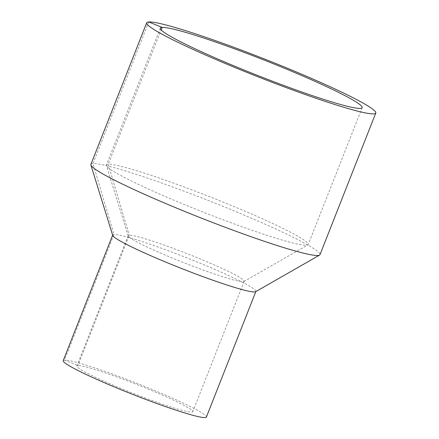 <?xml version="1.0" encoding="UTF-8"?>
<svg xmlns="http://www.w3.org/2000/svg" width="439" height="439" viewBox="0 0 439 439"><rect width="100%" height="100%" fill="white"/><g stroke="black" fill="none" stroke-linecap="round" stroke-linejoin="round"><path stroke-width="0.33" stroke-dasharray="2.19 1.65" d="M90.889 164.405A123.123 9.477 -158.5 0 1 92.964 163.577A123.123 9.477 -158.5 0 1 218.21 204.409A123.123 9.477 -158.5 0 1 319.998 254.653M112.708 235.403A76.951 5.921 -158.5 0 1 112.702 235.008A76.951 5.921 -158.5 0 1 113.997 234.492A76.951 5.921 -158.5 0 1 192.277 260.009A76.951 5.921 -158.5 0 1 255.893 291.414A76.951 5.921 -158.5 0 1 255.624 291.699M63.216 360.644A76.951 5.921 -158.5 0 1 64.511 360.123A76.951 5.921 -158.5 0 1 142.785 385.645A76.951 5.921 -158.5 0 1 206.407 417.05M148.75 21.95L92.964 163.577L113.997 234.492L64.511 360.123L77.895 365.594A62.3 4.796 -158.5 0 1 141.27 386.254A62.3 4.796 -158.5 0 1 192.776 411.678A62.3 4.796 -158.5 0 1 133.05 393.311A62.3 4.796 -158.5 0 1 76.847 366.016A62.3 4.796 -158.5 0 1 77.895 365.594L129.258 235.2A62.3 4.796 -158.5 0 1 192.633 255.86A62.3 4.796 -158.5 0 1 244.139 281.289A62.3 4.796 -158.5 0 1 243.919 281.52A62.3 4.796 -158.5 0 1 184.418 262.917A62.3 4.796 -158.5 0 1 128.21 235.941A62.3 4.796 -158.5 0 1 128.21 235.622A62.3 4.796 -158.5 0 1 129.258 235.2L108.224 164.285A108.471 8.352 -158.5 0 1 218.562 200.261A108.471 8.352 -158.5 0 1 308.238 244.528A108.471 8.352 -158.5 0 1 307.86 244.929A108.471 8.352 -158.5 0 1 204.261 212.542A108.471 8.352 -158.5 0 1 106.397 165.574A108.471 8.352 -158.5 0 1 106.397 165.02A108.471 8.352 -158.5 0 1 108.224 164.285L161.146 29.934M128.21 235.622L76.847 366.016M244.139 281.289L192.776 411.678M243.919 281.52L307.86 244.929M128.21 235.941L106.397 165.574M160.312 28.151L106.397 165.02M362.153 107.659L308.238 244.528"/><path stroke-width="0.66" d="M375.784 113.032L319.998 254.653A123.123 9.477 -158.5 0 1 319.565 255.114A123.123 9.477 -158.5 0 1 201.973 218.348A123.123 9.477 -158.5 0 1 90.895 165.037A123.123 9.477 -158.5 0 1 90.889 164.405L146.681 22.784A123.123 9.477 -158.5 0 1 148.75 21.95A123.123 9.477 -158.5 0 1 273.996 62.782A123.123 9.477 -158.5 0 1 375.784 113.032A123.123 9.477 -158.5 0 1 257.759 76.726A123.123 9.477 -158.5 0 1 146.681 22.784M319.565 255.114L255.624 291.699A76.951 5.921 -158.5 0 1 182.13 268.723A76.951 5.921 -158.5 0 1 112.708 235.403L90.895 165.037M255.827 291.584L206.407 417.05A76.951 5.921 -158.5 0 1 132.638 394.359A76.951 5.921 -158.5 0 1 63.216 360.644L112.636 235.178M161.146 29.934L162.139 27.421A108.471 8.352 -158.5 0 1 272.476 63.392A108.471 8.352 -158.5 0 1 362.153 107.659A108.471 8.352 -158.5 0 1 258.17 75.673A108.471 8.352 -158.5 0 1 160.312 28.151A108.471 8.352 -158.5 0 1 162.139 27.421L148.75 21.95"/></g></svg>
